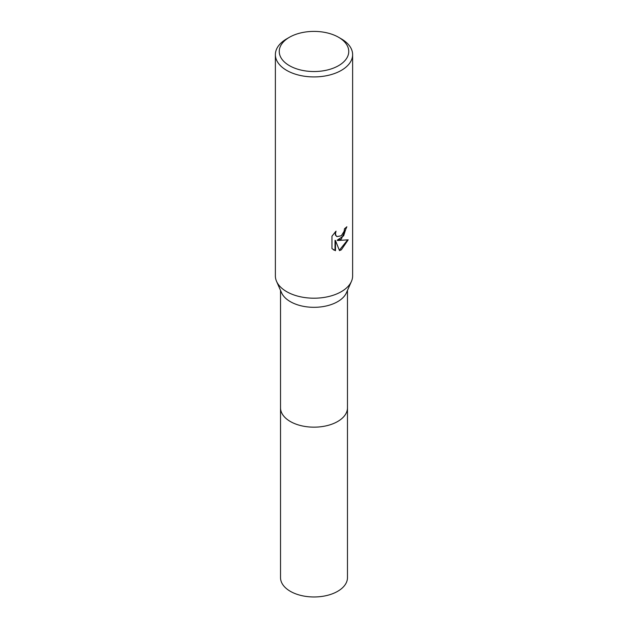 <?xml version="1.0" encoding="UTF-8"?>
<svg xmlns="http://www.w3.org/2000/svg" width="628" height="628" viewBox="0 0 628 628"><rect width="100%" height="100%" fill="white"/><g stroke="black" fill="none" stroke-linecap="round" stroke-linejoin="round"><path stroke-width="0.94" d="M338.578 37.28L341.31 38.858A38.622 22.302 180 0 1 352.622 54.62L352.622 275.904A38.622 22.302 180 0 1 351.437 281.391L346.444 292.75A33.472 19.327 180 0 1 337.668 301.66A33.472 19.327 180 0 1 305.122 306.629A33.472 19.327 180 0 1 281.556 292.75L276.563 281.391A38.622 22.302 180 0 1 275.378 275.904L275.378 54.62A38.622 22.302 180 0 1 286.69 38.858L289.422 37.28A34.76 20.072 180 0 1 338.578 37.28A34.76 20.072 180 0 1 338.578 65.657A34.76 20.072 180 0 1 289.422 65.657A34.76 20.072 180 0 1 289.422 37.28L286.69 38.858M347.472 407.564A33.472 19.327 180 0 1 347.472 407.831A33.472 19.327 180 0 1 337.668 421.498A33.472 19.327 180 0 1 301.189 425.69A33.472 19.327 180 0 1 280.528 407.831L280.528 290.411M351.437 281.391A38.622 22.302 180 0 1 341.31 291.675A38.622 22.302 180 0 1 303.756 297.405A38.622 22.302 180 0 1 276.563 281.391M341.31 239.111L337.613 240.5L348.195 239.825L341.31 249.842L339.497 250.611L335.493 240.61L335.493 250.698L331.961 248.625L331.961 236.183L336.027 231.151L335.478 233.624L335.87 235.398L336.977 236.575L341.31 235.767L344.105 231.308L344.513 228.725A38.622 22.302 0 0 0 346.86 226.771L341.31 239.111M352.622 54.62A38.622 22.302 180 0 1 341.31 70.391A38.622 22.302 180 0 1 299.218 75.227A38.622 22.302 180 0 1 275.378 54.62M346.381 227.21L343.642 235.83L337.15 240.241L337.613 240.5M339.356 250.242L347.582 239.982M333.397 249.795L335.022 250.431L335.022 240.343L335.493 240.61M335.022 250.431L335.493 250.698M336.757 236.426L335.407 235.123L335.187 232.007M347.472 407.831L347.472 577.642A33.472 19.327 180 0 1 326.811 595.501A33.472 19.327 180 0 1 290.332 591.309A33.472 19.327 180 0 1 280.528 577.642L280.528 407.831A33.472 19.327 180 0 0 290.332 421.498A33.472 19.327 180 0 0 326.811 425.69A33.472 19.327 180 0 0 347.472 407.831L347.472 290.411M336.977 236.575L336.514 236.309"/></g></svg>
